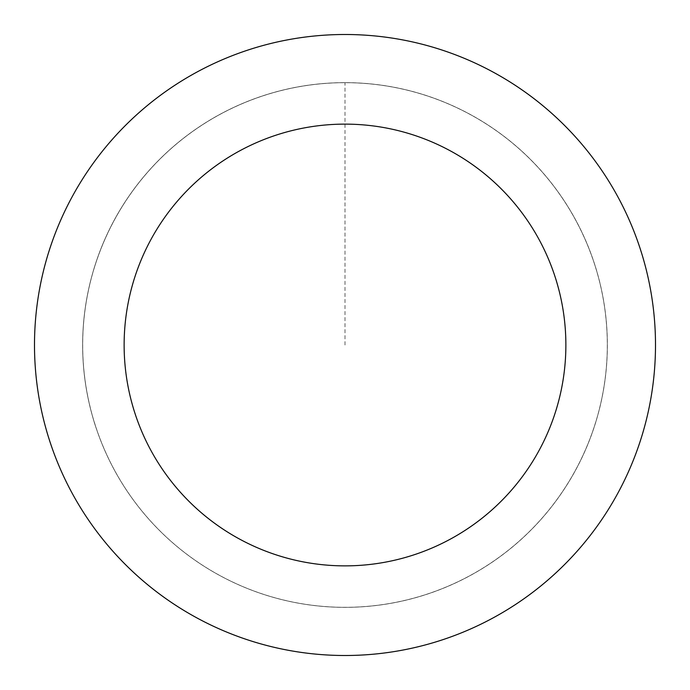 <?xml version="1.0" encoding="UTF-8"?>
<svg xmlns="http://www.w3.org/2000/svg" width="690" height="690" viewBox="0 0 690 690"><rect width="100%" height="100%" fill="white"/><g stroke="black" fill="none" stroke-linecap="round" stroke-linejoin="round"><path stroke-width="0.52" stroke-dasharray="3.45 2.59" d="M96.057 427.766A262.347 262.347 0 0 1 397.794 88.027A262.347 262.347 0 0 1 541.15 519.208A262.347 262.347 0 0 1 96.057 427.766A262.381 262.381 0 0 0 427.774 593.978A262.381 262.381 0 0 0 593.978 262.226A262.381 262.381 0 0 0 262.226 96.022A262.381 262.381 0 0 0 96.022 427.774A262.347 262.347 0 0 1 397.794 88.027A262.347 262.347 0 0 1 541.15 519.208A262.347 262.347 0 0 1 96.057 427.766M96.091 427.748A262.304 262.304 0 0 0 427.748 593.909A262.304 262.304 0 0 0 593.909 262.252A262.304 262.304 0 0 0 262.252 96.091A262.304 262.304 0 0 0 96.091 427.748M639.647 247.046A310.509 310.509 0 0 0 112.841 138.802A310.509 310.509 0 0 0 282.512 649.152A310.509 310.509 0 0 0 639.647 247.046M345 345L345 82.653"/><path stroke-width="1.03" d="M639.647 247.046A310.509 310.509 0 0 0 112.841 138.802A310.509 310.509 0 0 0 282.512 649.152A310.509 310.509 0 0 0 639.647 247.046M554.596 275.319A220.869 220.869 0 0 0 179.857 198.332A220.869 220.869 0 0 0 300.547 561.35A220.869 220.869 0 0 0 554.596 275.319"/></g></svg>
